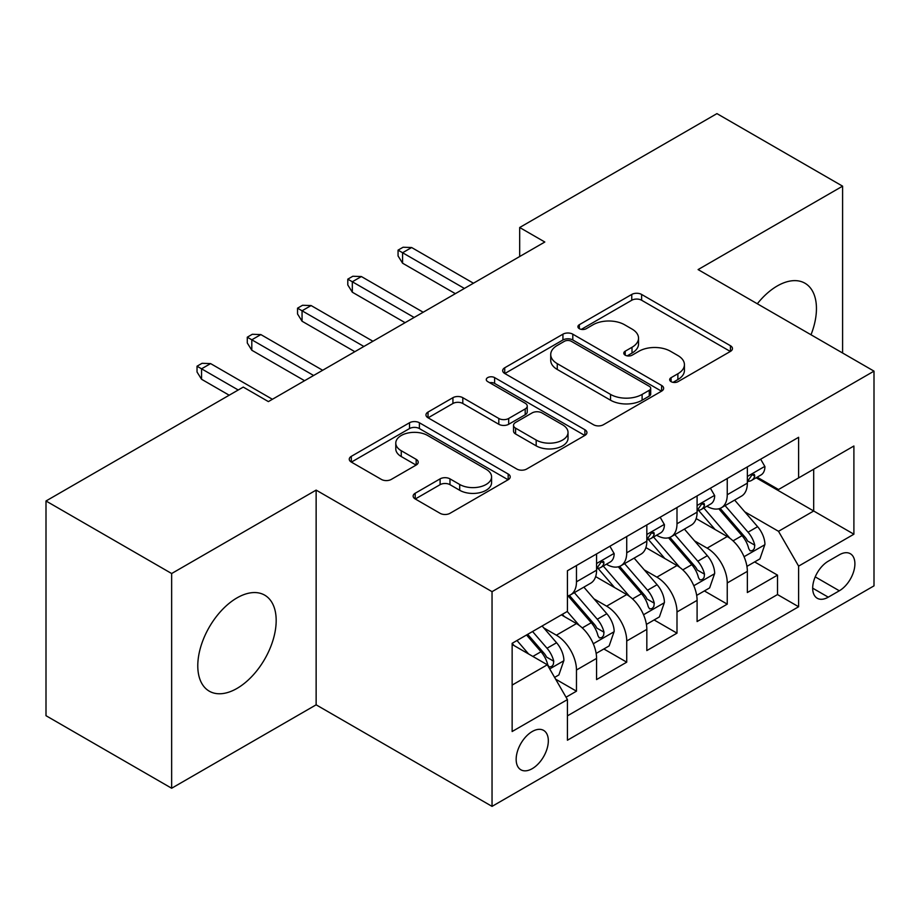 <?xml version="1.0" encoding="UTF-8"?>
<svg xmlns="http://www.w3.org/2000/svg" width="920" height="920" viewBox="0 0 920 920"><rect width="100%" height="100%" fill="white"/><g stroke="black" fill="none" stroke-linecap="round" stroke-linejoin="round"><path stroke-width="1.38" d="M671.094 381.662A4.887 2.817 0 0 0 678.005 381.662L730.422 351.405A6.981 4.025 0 0 0 732.458 348.553A6.981 4.025 0 0 0 730.422 345.713L641.619 294.446A6.981 4.025 0 0 0 631.752 294.446L579.347 324.702A4.887 2.817 0 0 0 577.909 326.692A4.887 2.817 0 0 0 579.347 328.693A4.887 2.817 0 0 0 586.247 328.693L593.032 324.772A22.321 12.892 0 0 1 624.599 324.772L632.005 329.049A22.321 12.892 0 0 1 638.537 338.157A22.321 12.892 0 0 1 632.005 347.277L625.22 351.187A4.887 2.817 0 0 0 623.794 353.188A4.887 2.817 0 0 0 625.22 355.178A4.887 2.817 0 0 0 632.132 355.178L638.905 351.267A22.321 12.892 0 0 1 670.484 351.267L677.879 355.534A22.321 12.892 0 0 1 684.422 364.653A22.321 12.892 0 0 1 677.879 373.761L671.094 377.683A4.887 2.817 0 0 0 669.668 379.672A4.887 2.817 0 0 0 671.094 381.662L671.094 377.683M236.98 688.436A55.441 32.004 120 0 0 273.194 639.572A55.441 32.004 120 0 0 264.695 595.148A55.441 32.004 120 0 0 236.98 597.896A55.441 32.004 120 0 0 200.767 646.748A55.441 32.004 120 0 0 209.265 691.173A55.441 32.004 120 0 0 236.98 688.436M811.003 334.765A55.441 32.004 120 0 0 804.977 283.233A55.441 32.004 120 0 0 777.25 285.97A55.441 32.004 120 0 0 757.321 303.772M532.243 768.66A22.747 13.133 120 0 0 547.101 748.615A22.747 13.133 120 0 0 543.616 730.388A22.747 13.133 120 0 0 532.243 731.515A22.747 13.133 120 0 0 517.385 751.559A22.747 13.133 120 0 0 520.87 769.787A22.747 13.133 120 0 0 532.243 768.66M415.196 493.246A6.981 4.025 0 0 0 413.149 496.087A6.981 4.025 0 0 0 415.196 498.939L440.105 513.325A6.981 4.025 0 0 0 449.972 513.325L508.185 479.711A6.981 4.025 0 0 0 510.22 476.87A6.981 4.025 0 0 0 508.185 474.018L419.382 422.751A6.981 4.025 0 0 0 409.515 422.751L351.302 456.354A6.981 4.025 0 0 0 349.266 459.206A6.981 4.025 0 0 0 351.302 462.058L381.397 479.423A6.981 4.025 0 0 0 391.264 479.423L416.173 465.048A6.981 4.025 0 0 0 418.22 462.197A6.981 4.025 0 0 0 416.173 459.344L401.258 450.731A18.665 10.775 0 0 1 395.784 443.118A18.665 10.775 0 0 1 407.307 433.159A18.665 10.775 0 0 1 427.65 435.493L486.105 469.246A18.665 10.775 0 0 1 491.567 476.87A18.665 10.775 0 0 1 480.056 486.818A18.665 10.775 0 0 1 459.712 484.483L449.972 478.86A6.981 4.025 0 0 0 440.105 478.86L415.196 493.246L415.196 498.939M316.135 490.107L171.649 573.528L46 500.986L46 715.702L171.649 788.244L316.135 704.823L492.039 806.38L492.039 591.663L316.135 490.107L316.135 704.823M842.593 353.004L842.593 186.162L698.096 269.583L874 371.139L492.039 591.663M842.593 186.162L716.944 113.62L519.685 227.505L519.685 256.519M46 500.986L243.259 387.09L268.387 401.603L544.812 242.017L519.685 227.505M593.526 424.741A6.981 4.025 0 0 0 603.394 424.741L661.606 391.138A6.981 4.025 0 0 0 663.642 388.286A6.981 4.025 0 0 0 661.606 385.445L572.803 334.178A6.981 4.025 0 0 0 562.936 334.178L504.723 367.781A6.981 4.025 0 0 0 502.688 370.633A6.981 4.025 0 0 0 504.723 373.474L593.526 424.741M489.659 382.72A4.887 2.817 0 0 1 494.615 383.41L494.615 377.603L584.89 429.732A6.981 4.025 0 0 1 586.937 432.572A6.981 4.025 0 0 1 584.89 435.424L526.677 469.027A6.981 4.025 0 0 1 516.81 469.027L428.018 417.772L428.018 412.068A6.981 4.025 0 0 0 425.971 414.92A6.981 4.025 0 0 0 428.018 417.772M428.018 412.068L452.928 397.681A6.981 4.025 0 0 1 462.794 397.681L498.812 418.473A6.981 4.025 0 0 0 508.679 418.473L525.205 408.94A6.981 4.025 0 0 0 527.24 406.088A6.981 4.025 0 0 0 525.205 403.236L487.703 381.593A4.887 2.817 0 0 1 486.277 379.603A4.887 2.817 0 0 1 489.291 376.993A4.887 2.817 0 0 1 494.615 377.603M566.041 697.21L576.472 691.184L555.611 679.144M543.754 627.9L556.37 635.191A28.428 16.41 60 0 1 576.472 670.001L596.574 658.398L596.574 679.581L626.727 662.17L603.865 648.968M594.009 598.885L606.625 606.165A28.428 16.41 60 0 1 626.727 640.987L646.829 629.383L646.829 650.567L676.994 633.155L654.12 619.953M644.264 569.871L656.88 577.15A28.428 16.41 60 0 1 676.994 611.972L697.095 600.369L697.095 621.552L727.248 604.141L727.248 582.958A28.428 16.41 -120 0 0 707.146 548.136L694.519 540.856M704.375 590.939L727.248 604.141M596.574 658.398A28.428 16.41 -120 0 0 576.472 623.576L561.395 614.87M646.829 629.383A28.428 16.41 -120 0 0 626.727 594.561L595.654 576.621M697.095 600.369A28.428 16.41 -120 0 0 676.994 565.547L645.909 547.607M839.327 554.806L828.264 561.2A22.034 12.719 120 0 0 813.866 580.612A22.034 12.719 120 0 0 817.247 598.264A22.034 12.719 120 0 0 828.264 597.172L839.327 590.789A22.034 12.719 120 0 0 853.714 571.377A22.034 12.719 120 0 0 850.333 553.725A22.034 12.719 120 0 0 839.327 554.806M492.039 806.38L874 585.856L874 371.139M512.141 685.089L547.319 664.78L567.422 699.602L567.422 740.22L798.617 606.751L798.617 566.122L778.515 531.311L744.786 511.83M567.422 699.602L512.141 731.515L512.141 643.31L567.422 611.386L567.422 570.768L798.617 437.299L798.617 477.917L853.898 446.004L853.898 534.209L798.617 566.122M606.36 564.236L606.625 564.385A28.428 16.41 60 0 0 620.839 565.788L640.941 554.185A28.428 16.41 -120 0 0 646.829 541.167L646.829 524.917M656.627 535.221L656.88 535.371A28.428 16.41 60 0 0 671.106 536.774L691.207 525.17A28.428 16.41 -120 0 0 697.095 512.153L697.095 495.903M567.422 715.852L777.504 594.561L777.504 575.126L747.35 592.537L747.35 571.354A28.428 16.41 -120 0 0 727.248 536.533L696.164 518.581M706.882 506.195L707.146 506.356A28.428 16.41 -120 0 0 721.36 507.759A28.428 16.41 -120 0 0 727.248 494.741L727.248 478.492M721.36 507.759L741.462 496.156A28.428 16.41 -120 0 0 747.35 483.138L747.35 466.888M576.472 565.547L576.472 581.797A28.428 16.41 60 0 1 570.584 594.814A28.428 16.41 60 0 1 567.422 595.953M570.584 594.814L590.686 583.199A28.428 16.41 -120 0 0 596.574 570.193L596.574 553.943M626.727 536.533L626.727 552.782A28.428 16.41 60 0 1 620.839 565.788M676.994 507.518L676.994 523.767A28.428 16.41 60 0 1 671.106 536.774M676.994 611.972L676.994 633.155M626.727 640.987L626.727 662.17M576.472 670.001L576.472 691.184M547.319 664.78L512.141 644.471M778.515 531.311L813.694 510.991L813.694 469.211L853.898 446.004M756.136 477.767L853.898 534.209M757.137 477.181L778.515 489.52L798.617 477.917M171.649 573.528L171.649 788.244M754.641 561.924L777.504 575.126M777.504 594.561L798.617 606.751M673.049 382.352L677.879 379.569A22.321 12.892 0 0 0 684.422 370.449L684.422 364.653M638.537 338.157L638.537 343.965A22.321 12.892 0 0 1 632.005 353.073L627.175 355.867M730.331 351.463L641.619 300.242A6.981 4.025 0 0 0 631.752 300.242L581.29 329.383M661.514 391.195L572.803 339.974A6.981 4.025 0 0 0 562.936 339.974L504.815 373.531M649.267 390.287A4.887 2.817 0 0 0 650.705 388.286A4.887 2.817 0 0 0 649.267 386.296L571.332 341.297A4.887 2.817 0 0 0 564.42 341.297L557.267 345.425A22.321 12.892 0 0 0 550.723 354.534A22.321 12.892 0 0 0 557.267 363.653L610.546 394.416A22.321 12.892 0 0 0 642.114 394.416L649.267 390.287L649.267 396.083A4.887 2.817 0 0 0 650.705 394.093L650.705 388.286M550.723 354.534L550.723 360.341A22.321 12.892 0 0 0 557.267 369.46L557.267 363.653M649.267 396.083L642.114 400.211A22.321 12.892 0 0 1 610.546 400.211L557.267 369.46M428.11 417.818L452.928 403.489L452.928 397.681M527.24 406.088L527.24 411.895A6.981 4.025 0 0 1 525.205 414.736L508.679 424.281A6.981 4.025 0 0 1 498.812 424.281L462.794 403.489A6.981 4.025 0 0 0 452.928 403.489M494.615 383.41L584.798 435.482M536.176 440.047A18.665 10.775 0 0 0 556.519 442.393A18.665 10.775 0 0 0 568.031 432.434A18.665 10.775 0 0 0 562.568 424.81L541.972 412.919A6.981 4.025 0 0 0 532.105 412.919L515.579 422.464A6.981 4.025 0 0 0 513.533 425.316A6.981 4.025 0 0 0 515.579 428.156L536.176 440.047L536.176 445.855A18.665 10.775 0 0 0 556.519 448.19A18.665 10.775 0 0 0 568.031 438.242L568.031 432.434M513.533 425.316L513.533 431.112A6.981 4.025 0 0 0 515.579 433.964L515.579 428.156M536.176 445.855L515.579 433.964M491.567 476.87L491.567 482.666A18.665 10.775 0 0 1 480.056 492.625A18.665 10.775 0 0 1 459.712 490.291L449.972 484.667A6.981 4.025 0 0 0 440.105 484.667L415.288 498.996M395.784 443.118L395.784 448.914A18.665 10.775 0 0 0 401.258 456.538L401.258 450.731M416.081 465.094L401.258 456.538M508.093 479.768L419.382 428.559A6.981 4.025 0 0 0 409.515 428.559L351.405 462.104M746.925 566.375L759.92 558.877L764.934 544.364A18.837 10.879 -120 0 0 757.608 526.677L734.643 500.089M730.043 538.372L703.8 507.978M715.105 529.517L699.867 511.888A45.137 26.059 -120 0 0 698.475 510.312M718.796 508.783L742.026 535.67A18.837 10.879 60 0 1 748.742 548.653L750.11 550.884L752.652 550.528L754.354 548.458L754.768 545.169A18.837 10.879 -120 0 0 748.052 532.197L725.086 505.609M720.164 508.346L745.119 537.234A9.591 5.543 60 0 1 747.534 540.995L754.768 545.169M760.668 459.206L764.934 466.601A18.837 10.879 60 0 1 761.035 474.938L751.49 480.447A18.837 10.879 -120 0 0 754.768 476.111L754.377 474.433L752.019 474.904L748.742 479.584A18.837 10.879 60 0 1 747.35 482.264M747.983 481.332L748.052 481.332A18.837 10.879 -120 0 0 751.49 480.447M464.393 288.443L402.58 252.747L402.58 263.2L398.061 255.944L398.061 250.136L402.58 252.747L411.631 247.526L473.443 283.222M402.58 263.2L455.354 293.664M398.061 250.136L403.086 247.238L411.631 247.526M696.67 595.389L709.654 587.891L714.679 573.378A18.837 10.879 -120 0 0 707.342 555.691L684.388 529.103M679.776 567.387L653.533 537.004M664.849 558.532L649.612 540.903A45.137 26.059 -120 0 0 648.22 539.327M668.541 537.797L691.771 564.684A18.837 10.879 60 0 1 698.475 577.668L699.856 579.899L702.397 579.542L704.099 577.472L704.513 574.183A18.837 10.879 -120 0 0 697.797 561.212L674.831 534.623M669.909 537.36L694.865 566.26A9.591 5.543 60 0 1 697.279 570.009L704.513 574.183M646.415 624.404L659.398 616.906L664.424 602.393A18.837 10.879 -120 0 0 657.087 584.706L634.121 558.129M629.521 596.401L603.279 566.018M614.594 587.558L599.357 569.917A45.137 26.059 -120 0 0 597.954 568.341M618.286 566.812L641.505 593.71A18.837 10.879 60 0 1 648.22 606.682L649.589 608.913L652.142 608.557L653.844 606.487L654.258 603.198A18.837 10.879 -120 0 0 647.542 590.226L624.577 563.638M619.643 566.375L644.609 595.274A9.591 5.543 60 0 1 647.024 599.023L654.258 603.198M596.148 653.418L609.144 645.92L614.169 631.407A18.837 10.879 -120 0 0 606.832 613.732L583.866 587.144M579.266 625.416L567.249 611.501M564.328 616.572L562.373 614.307M568.019 595.827L591.249 622.725A18.837 10.879 60 0 1 597.966 635.697L599.334 637.928L601.875 637.571L603.589 635.501L603.991 632.212A18.837 10.879 -120 0 0 597.275 619.24L574.322 592.653M569.388 595.389L594.343 624.289A9.591 5.543 60 0 1 596.769 628.038L603.991 632.212M554.61 677.407L558.877 674.935L563.903 660.433A18.837 10.879 -120 0 0 556.577 642.746L542.11 626.002M528.62 653.982L516.982 640.515M514.073 645.587L512.141 643.344M526.539 634.995L540.995 651.74A18.837 10.879 60 0 1 547.71 664.711L549.079 666.942L551.62 666.586L553.322 664.516L553.736 661.227A18.837 10.879 -120 0 0 547.02 648.255L532.565 631.522M527.7 634.328L544.088 653.303A9.591 5.543 60 0 1 546.503 657.053L553.736 661.227M710.412 488.221L714.679 495.615A18.837 10.879 60 0 1 710.78 503.953L701.235 509.461A18.837 10.879 -120 0 0 704.513 505.126L704.11 503.447L701.764 503.918L698.475 508.61A18.837 10.879 60 0 1 697.095 511.29M697.716 510.347L697.797 510.347A18.837 10.879 -120 0 0 701.235 509.461M414.138 317.457L352.325 281.773L352.325 292.215L347.794 284.958L347.794 279.151L352.325 281.773L361.365 276.54L423.188 312.236M352.325 292.215L405.087 322.678M347.794 279.151L352.82 276.253L361.365 276.54M660.157 517.235L664.424 524.63A18.837 10.879 60 0 1 660.525 532.967L650.969 538.476A18.837 10.879 -120 0 0 654.258 534.14L653.856 532.473L651.498 532.933L648.22 537.625A18.837 10.879 60 0 1 646.829 540.304M647.461 539.361L647.542 539.361A18.837 10.879 -120 0 0 650.969 538.476M363.883 346.472L302.059 310.787L302.059 321.229L297.539 313.973L297.539 308.177L302.059 310.787L311.109 305.555L372.922 341.251M302.059 321.229L354.832 351.693M297.539 308.177L302.565 305.267L311.109 305.555M609.891 546.25L614.169 553.644A18.837 10.879 60 0 1 610.27 561.982L600.714 567.49A18.837 10.879 -120 0 0 603.991 563.155L603.601 561.487L601.243 561.959L597.966 566.639A18.837 10.879 60 0 1 596.574 569.319M597.206 568.376L597.275 568.376A18.837 10.879 -120 0 0 600.714 567.49M313.628 375.486L251.804 339.802L251.804 350.244L247.284 342.987L247.284 337.191L251.804 339.802L260.854 334.581L322.667 370.265M251.804 350.244L304.577 380.707M247.284 337.191L252.31 334.282L260.854 334.581M238.234 389.999L201.549 368.816L201.549 379.258L197.03 372.002L197.03 366.206L201.549 368.816L210.599 363.596L272.412 399.28M201.549 379.258L229.195 395.221M197.03 366.206L202.055 363.308L210.599 363.596M556.37 635.191L576.472 623.576M606.625 606.165L626.727 594.561M656.88 577.15L676.994 565.547M707.146 548.136L727.248 536.533M727.248 494.741L747.35 483.138M576.472 581.797L596.574 570.193M626.727 552.782L646.829 541.167M676.994 523.767L697.095 512.153M727.248 582.958L747.35 571.354M815.223 576.874L839.327 590.789M812.682 588.179L828.264 597.172M677.879 379.569L677.879 373.761M625.22 355.178L625.22 351.187M632.005 353.073L632.005 347.277M579.347 328.693L579.347 324.702M631.752 300.242L631.752 294.446M641.619 300.242L641.619 294.446M730.422 351.405L730.422 345.713M504.723 373.474L504.723 367.781M562.936 339.974L562.936 334.178M572.803 339.974L572.803 334.178M661.606 391.138L661.606 385.445M610.546 400.211L610.546 394.416M642.114 400.211L642.114 394.416M462.794 403.489L462.794 397.681M498.812 424.281L498.812 418.473M508.679 424.281L508.679 418.473M525.205 414.736L525.205 408.94M584.89 435.424L584.89 429.732M440.105 484.667L440.105 478.86M449.972 484.667L449.972 478.86M459.712 490.291L459.712 484.483M416.173 465.048L416.173 459.344M351.302 462.058L351.302 456.354M409.515 428.559L409.515 422.751M419.382 428.559L419.382 422.751M508.185 479.711L508.185 474.018M744.05 556.715L764.819 544.732M748.052 532.197L757.608 526.677M733.044 540.856L742.026 535.67M764.819 466.382L747.35 476.468M752.341 474.709L754.768 476.111M693.795 585.729L714.553 573.746M697.797 561.212L707.342 555.691M682.778 569.871L691.771 564.684M643.54 614.744L664.297 602.761M647.542 590.226L657.087 584.706M632.523 598.897L641.505 593.71M593.285 643.758L614.043 631.775M597.275 619.24L606.832 613.732M582.268 627.911L591.249 622.725M549.712 668.92L563.787 660.79M547.02 648.255L556.577 642.746M532.864 656.431L540.995 651.74M714.553 495.397L697.095 505.482M702.075 503.723L704.513 505.126M664.297 524.411L646.829 534.497M651.82 532.737L654.258 534.14M614.043 553.426L596.574 563.511M601.565 561.752L603.991 563.155"/></g></svg>
